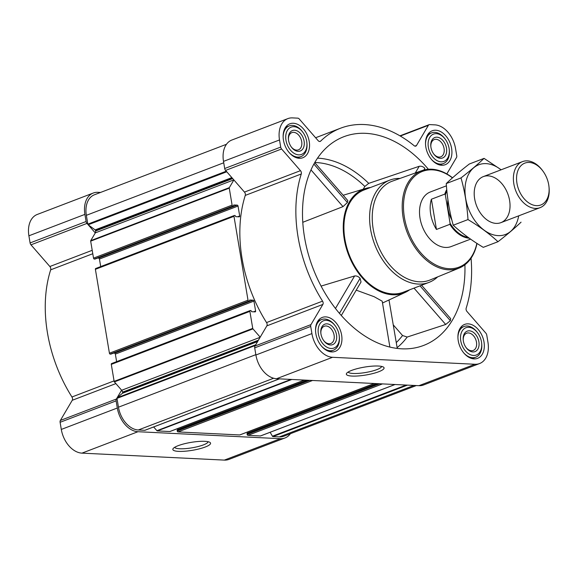 <?xml version="1.0" encoding="UTF-8"?>
<svg xmlns="http://www.w3.org/2000/svg" width="578" height="578" viewBox="0 0 578 578"><rect width="100%" height="100%" fill="white"/><g stroke="black" fill="none" stroke-linecap="round" stroke-linejoin="round"><path stroke-width="0.87" d="M381.646 366.423A17.008 3.569 -9.5 0 1 371.206 371.343A17.008 3.569 -9.5 0 1 353.194 373.475A17.008 3.569 -9.5 0 1 348.166 372.03M428.385 169.26A111.72 75.761 69.1 0 0 338.238 139.255A111.72 75.761 69.1 0 0 304.512 237.204A111.72 75.761 69.1 0 0 417.793 347.27A111.72 75.761 69.1 0 0 464.914 264.767M393.336 324.959L402.534 335.515L407.194 337.046L445.689 324.475L450.37 320.696L450.667 318.623L421.572 285.236M423.905 170.011L424.881 168.357C423.262 166.623 421.376 165.937 419.216 166.298L368.728 183.363L364.834 186.456L363.222 189.194M370.527 187.496A55.676 37.758 69.1 0 0 365.571 188.486A55.676 37.758 69.1 0 0 344.25 239.148A55.676 37.758 69.1 0 0 405.301 292.367A55.676 37.758 69.1 0 0 409.65 289.795M302.778 222.299L343 206.628L347.4 202.517L347.812 200.58L314.714 162.591M341.309 315.48L361.033 281.992L360.087 278.329C358.512 276.537 356.684 275.749 354.603 275.966L321.093 286.088M389.883 347.06L382.21 301.203L374.154 296.709L356.229 290.149M115.875 383.604L72.25 400.287L60.365 420.452A2.738 1.857 69.1 0 0 60.105 422.294L61.304 429.432A23.734 16.09 69.1 0 0 81.96 453.138L224.343 460.102A23.734 16.09 69.1 0 0 228.989 459.387L284.997 437.965A23.734 16.09 69.1 0 0 290.38 433.717M72.25 400.287A2.738 1.857 69.1 0 0 71.947 396.992A120.845 81.953 69.1 0 1 50.669 269.832A2.738 1.857 69.1 0 0 49.86 266.509L30.974 244.834A2.738 1.857 69.1 0 1 30.092 242.941L28.9 235.802A23.734 16.09 69.1 0 1 37.252 214.46L93.26 193.038A23.734 16.09 69.1 0 0 84.908 214.38L86.108 221.519A2.738 1.857 69.1 0 0 86.989 223.411L88.058 224.64A0.73 0.499 69.1 0 1 87.827 224.148L226.265 171.204M484.003 342.003A18.164 12.319 -110.9 0 1 477.609 358.338A18.164 12.319 -110.9 0 1 459.618 345.774A18.164 12.319 -110.9 0 1 464.633 324.41A18.164 12.319 -110.9 0 1 484.003 342.003M451.599 148.373A18.164 12.319 -110.9 0 1 445.205 164.708A18.164 12.319 -110.9 0 1 427.214 152.144A18.164 12.319 -110.9 0 1 432.228 130.78A18.164 12.319 -110.9 0 1 451.599 148.373M309.216 141.408A18.164 12.319 -110.9 0 1 302.821 157.743A18.164 12.319 -110.9 0 1 284.831 145.179A18.164 12.319 -110.9 0 1 289.845 123.815A18.164 12.319 -110.9 0 1 309.216 141.408M341.62 335.038A18.164 12.319 -110.9 0 1 335.226 351.373A18.164 12.319 -110.9 0 1 317.235 338.809A18.164 12.319 -110.9 0 1 322.249 317.445A18.164 12.319 -110.9 0 1 341.62 335.038M446.83 173.927L456.483 157.548A2.738 1.857 69.1 0 0 456.743 155.706L455.543 148.568A23.734 16.09 69.1 0 0 434.887 124.862L429.635 124.602A2.738 1.857 69.1 0 0 429.1 124.689A2.738 1.857 69.1 0 0 428.392 125.31L416.514 145.475A2.738 1.857 69.1 0 1 415.806 146.104A2.738 1.857 69.1 0 1 414.137 145.707A120.845 81.953 69.1 0 0 340.558 128.208A120.845 81.953 69.1 0 0 320.638 141.133A2.738 1.857 69.1 0 1 320.183 141.422A2.738 1.857 69.1 0 1 318.146 140.664L299.26 118.989A2.738 1.857 69.1 0 0 297.757 118.15L292.504 117.898A23.734 16.09 69.1 0 0 287.858 118.613A23.734 16.09 69.1 0 0 279.506 139.955L280.706 147.094A2.738 1.857 69.1 0 0 281.587 148.994L300.473 170.662A2.738 1.857 69.1 0 1 301.275 173.985A120.845 81.953 69.1 0 0 322.56 301.145A2.738 1.857 69.1 0 1 322.856 304.44L310.971 324.612A2.738 1.857 69.1 0 0 310.718 326.447L311.91 333.585A23.734 16.09 69.1 0 0 332.567 357.298L474.95 364.263A23.734 16.09 69.1 0 0 479.596 363.54A23.734 16.09 69.1 0 0 487.948 342.198L486.755 335.059A2.738 1.857 69.1 0 0 485.874 333.166L466.988 311.491A2.738 1.857 69.1 0 1 466.179 308.168A120.845 81.953 69.1 0 0 471.056 258.193M111.792 363.526A0.91 0.621 69.1 0 0 111.294 364.378L114.141 381.379A0.73 0.499 69.1 0 0 114.379 381.885L121.597 390.172L117.059 397.874A0.73 0.499 69.1 0 0 116.987 398.372L118.461 407.194A22.817 15.476 69.1 0 0 138.323 429.989L144.811 430.307A0.73 0.499 69.1 0 0 145.078 430.205M113.469 353.136L114.56 353.187A0.91 0.621 69.1 0 1 115.354 354.097L116.619 361.64M95.89 268.474A0.91 0.621 69.1 0 0 95.392 269.319L109.423 353.201A0.91 0.621 69.1 0 0 110.217 354.112L110.933 354.09M97.566 258.077L98.65 258.135A0.91 0.621 69.1 0 1 99.445 259.045L100.709 266.588M95.283 232.934L88.073 224.661A0.73 0.499 69.1 0 0 88.188 224.77L95.146 229.899A0.73 0.499 69.1 0 1 95.507 230.521L95.587 231.012A2.738 1.857 69.1 0 1 95.334 232.855L90.739 240.65A0.73 0.499 69.1 0 0 90.674 241.142L93.52 258.142A0.91 0.621 69.1 0 0 94.315 259.052L95.03 259.031M115.354 354.097L253.937 301.095L255.606 311.043A0.91 0.621 69.1 0 1 255.108 311.889L251.676 311.723L250.968 310.552L250.382 310.523A0.91 0.621 69.1 0 0 249.884 311.376L252.731 328.376A0.73 0.499 69.1 0 0 252.962 328.882L260.187 337.169L254.963 346.027A2.738 1.857 69.1 0 0 254.703 347.869L255.902 355.008A23.734 16.09 69.1 0 0 276.559 378.72L418.942 385.685A23.734 16.09 69.1 0 0 423.587 384.962L479.596 363.54M322.856 304.44L266.848 325.862L260.187 337.169M266.848 325.862A2.738 1.857 69.1 0 0 266.545 322.567A120.845 81.953 69.1 0 1 245.267 195.407A2.738 1.857 69.1 0 0 244.458 192.084L233.873 179.931L229.329 187.648A0.73 0.499 69.1 0 0 229.256 188.139L232.103 205.139A0.91 0.621 69.1 0 0 232.898 206.05L233.555 206.071L233.736 204.973L237.24 205.132A0.91 0.621 69.1 0 1 238.035 206.043L239.697 215.984A0.91 0.621 69.1 0 1 239.198 216.837L235.766 216.663L235.058 215.5L234.473 215.471A0.91 0.621 69.1 0 0 233.974 216.316L248.013 300.199A0.91 0.621 69.1 0 0 248.807 301.109L249.458 301.124L249.645 300.025L253.142 300.184A0.91 0.621 69.1 0 1 253.937 301.095M226.468 144.283L94.38 194.8A22.817 15.476 69.1 0 0 86.353 215.319L87.827 224.148M377.08 383.633L247.124 433.319L247.131 434.439A0.91 0.621 69.1 0 0 247.926 435.35L260.425 435.964A0.73 0.499 69.1 0 0 260.692 435.863M307.185 380.216L177.229 429.902L177.236 431.022A0.91 0.621 69.1 0 0 178.031 431.932L239.704 434.952A0.91 0.621 69.1 0 0 240.036 434.822M153.654 426.961L156.905 430.697A0.73 0.499 69.1 0 0 157.303 430.921L169.809 431.528A0.91 0.621 69.1 0 0 170.142 431.405M287.858 118.613L231.85 140.035A23.734 16.09 69.1 0 0 223.498 161.378L224.69 168.516A2.738 1.857 69.1 0 0 225.572 170.409L233.873 179.931M352.081 376.076A19.125 4.017 -9.5 0 1 346.648 373.287A19.125 4.017 -9.5 0 1 364.545 367.095A19.125 4.017 -9.5 0 1 383.496 367.117A19.125 4.017 -9.5 0 1 374.696 373.056A19.125 4.017 -9.5 0 1 352.081 376.076M270.143 432.279L272.419 436.202A0.73 0.499 69.1 0 0 272.924 436.578L279.412 436.889A22.817 15.476 69.1 0 0 283.877 436.202L416.312 385.555M284.997 437.965A23.734 16.09 69.1 0 1 280.352 438.688L137.969 431.715A23.734 16.09 69.1 0 1 117.312 408.01L116.12 400.872A2.738 1.857 69.1 0 1 116.373 399.03L117.059 397.874A0.73 0.499 69.1 0 1 117.139 397.772L122.485 393.25A0.73 0.499 69.1 0 0 122.637 392.65L122.558 392.159A2.738 1.857 69.1 0 0 121.676 390.258L121.597 390.172M177.656 428.573L177.822 429.562L306.904 380.201M247.557 431.99L247.724 432.987L376.798 383.619M100.536 192.445L97.906 192.315A23.734 16.09 69.1 0 0 93.26 193.038M178.573 451.367A19.125 4.017 -9.5 0 1 173.133 448.579A19.125 4.017 -9.5 0 1 191.036 442.387A19.125 4.017 -9.5 0 1 209.98 442.416A19.125 4.017 -9.5 0 1 201.187 448.347A19.125 4.017 -9.5 0 1 178.573 451.367M437.662 276.876A54.766 37.136 -110.9 0 1 428.977 282.404L403.292 292.23A54.766 37.136 -110.9 0 1 349.04 254.342A54.766 37.136 -110.9 0 1 364.169 189.924L389.854 180.105A54.766 37.136 -110.9 0 1 400.012 178.421M335.471 308.442L354.603 275.966M339.452 313.348L360.087 278.329M415.271 172.995L419.216 166.298M389.001 299.975L397.259 348.418M445.689 324.475L414.014 288.126M450.37 320.696L419.996 285.835M347.4 202.517L313.89 164.058M343 206.628L310.993 169.889M476.857 243.352A51.247 34.752 -110.9 0 1 430.718 261.885A51.247 34.752 -110.9 0 1 405.099 193.189A51.247 34.752 -110.9 0 1 452.444 177.887M470.579 239.133L451.172 246.553A29.211 19.804 -110.9 0 1 422.243 226.345A29.211 19.804 -110.9 0 1 430.307 191.99L446.426 185.827M476.995 243.439A52.157 35.374 -110.9 0 1 459.279 268.019A52.157 35.374 -110.9 0 1 407.078 232.146A52.157 35.374 -110.9 0 1 422.019 170.597A52.157 35.374 -110.9 0 1 452.552 177.8M459.279 268.019L430.126 279.969A52.909 35.879 -110.9 0 1 377.181 243.584A52.909 35.879 -110.9 0 1 392.332 181.152L422.019 170.597M428.977 282.404A54.766 37.136 -110.9 0 1 374.725 244.523A54.766 37.136 -110.9 0 1 389.854 180.105M339.091 334.915A14.602 9.905 -110.9 0 1 339.286 336.403A14.602 9.905 -110.9 0 1 327.235 347.378A14.602 9.905 -110.9 0 1 318.962 325.754A14.602 9.905 -110.9 0 1 335.262 325.891A14.602 9.905 -110.9 0 1 339.091 334.915M336.504 334.792A10.953 7.427 -110.9 0 1 333.015 344.488A10.953 7.427 -110.9 0 1 323.846 340.803A10.953 7.427 -110.9 0 1 320.826 332.921A10.953 7.427 -110.9 0 1 327.386 323.882A10.953 7.427 -110.9 0 1 336.504 334.792M339.286 336.403L339.351 337.133A16.43 11.141 -110.9 0 1 333.354 350.239A16.43 11.141 -110.9 0 1 321.476 346.085M315.537 330.565A16.43 11.141 -110.9 0 1 321.621 319.547A16.43 11.141 -110.9 0 1 334.828 325.306L335.262 325.891M481.474 341.88A14.602 9.905 -110.9 0 1 481.669 343.368A14.602 9.905 -110.9 0 1 469.618 354.343A14.602 9.905 -110.9 0 1 461.345 332.718A14.602 9.905 -110.9 0 1 477.645 332.856A14.602 9.905 -110.9 0 1 481.474 341.88M478.887 341.757A10.953 7.427 -110.9 0 1 475.398 351.453A10.953 7.427 -110.9 0 1 466.229 347.768A10.953 7.427 -110.9 0 1 463.209 339.886A10.953 7.427 -110.9 0 1 469.77 330.847A10.953 7.427 -110.9 0 1 478.887 341.757M481.669 343.368L481.734 344.098A16.43 11.141 -110.9 0 1 475.737 357.204A16.43 11.141 -110.9 0 1 463.859 353.05M457.921 337.53A16.43 11.141 -110.9 0 1 463.997 326.512A16.43 11.141 -110.9 0 1 477.211 332.271L477.645 332.856M449.07 148.25A14.602 9.905 -110.9 0 1 449.265 149.738A14.602 9.905 -110.9 0 1 437.214 160.713A14.602 9.905 -110.9 0 1 428.941 139.088A14.602 9.905 -110.9 0 1 445.241 139.226A14.602 9.905 -110.9 0 1 449.07 148.25M446.483 148.12A10.953 7.427 -110.9 0 1 442.994 157.816A10.953 7.427 -110.9 0 1 433.825 154.131A10.953 7.427 -110.9 0 1 430.805 146.248A10.953 7.427 -110.9 0 1 437.365 137.217A10.953 7.427 -110.9 0 1 446.483 148.12M449.265 149.738L449.33 150.461A16.43 11.141 -110.9 0 1 443.333 163.567A16.43 11.141 -110.9 0 1 431.455 159.42M425.516 143.893A16.43 11.141 -110.9 0 1 431.593 132.875A16.43 11.141 -110.9 0 1 444.807 138.633L445.241 139.226M306.694 141.285A14.602 9.905 -110.9 0 1 306.882 142.773A14.602 9.905 -110.9 0 1 294.831 153.748A14.602 9.905 -110.9 0 1 286.565 132.124A14.602 9.905 -110.9 0 1 302.865 132.261A14.602 9.905 -110.9 0 1 306.694 141.285M304.1 141.155A10.953 7.427 -110.9 0 1 300.611 150.851A10.953 7.427 -110.9 0 1 291.442 147.166A10.953 7.427 -110.9 0 1 288.429 139.284A10.953 7.427 -110.9 0 1 294.982 130.252A10.953 7.427 -110.9 0 1 304.1 141.155M306.882 142.773L306.947 143.496A16.43 11.141 -110.9 0 1 300.95 156.602A16.43 11.141 -110.9 0 1 289.072 152.455M283.141 136.928A16.43 11.141 -110.9 0 1 289.217 125.91A16.43 11.141 -110.9 0 1 302.424 131.668L302.865 132.261M320.869 333.275A9.226 6.257 -110.9 0 1 324.258 326.252A9.226 6.257 -110.9 0 1 334.091 335.182A9.226 6.257 -110.9 0 1 330.847 343.484A9.226 6.257 -110.9 0 1 323.629 340.507M288.465 139.645A9.226 6.257 -110.9 0 1 291.854 132.615A9.226 6.257 -110.9 0 1 301.687 141.552A9.226 6.257 -110.9 0 1 298.443 149.847A9.226 6.257 -110.9 0 1 291.225 146.877M430.848 146.61A9.226 6.257 -110.9 0 1 434.237 139.58A9.226 6.257 -110.9 0 1 444.07 148.517A9.226 6.257 -110.9 0 1 440.826 156.811A9.226 6.257 -110.9 0 1 433.608 153.842M463.245 340.24A9.226 6.257 -110.9 0 1 466.641 333.217A9.226 6.257 -110.9 0 1 476.474 342.147A9.226 6.257 -110.9 0 1 473.23 350.449A9.226 6.257 -110.9 0 1 466.013 347.472M208.131 441.722A17.008 3.569 -9.5 0 1 197.69 446.642A17.008 3.569 -9.5 0 1 179.686 448.766A17.008 3.569 -9.5 0 1 174.657 447.321M468.194 237.428A28.69 19.457 -110.9 0 1 450.074 223.238L445.335 194.902A28.69 19.457 -110.9 0 1 446.866 190.856M445.335 194.902L444.822 194.092A29.211 19.804 -110.9 0 1 446.751 189.598M469.278 238.215A29.211 19.804 -110.9 0 1 449.879 224.322L450.074 223.238M449.879 224.322L436.448 229.459L431.39 199.229A29.211 19.804 69.1 0 0 436.448 229.459M444.822 194.092L431.39 199.229M548.724 184.83A22.405 15.194 -110.9 0 1 549.021 187.106A22.405 15.194 -110.9 0 1 530.539 203.947A22.405 15.194 -110.9 0 1 517.845 170.77A22.405 15.194 -110.9 0 1 542.85 170.98A22.405 15.194 -110.9 0 1 548.724 184.83M549.021 187.106L549.1 188.002A24.644 16.711 -110.9 0 1 540.105 207.654A24.644 16.711 -110.9 0 1 515.692 190.61A24.644 16.711 -110.9 0 1 522.498 161.616A24.644 16.711 -110.9 0 1 542.316 170.257L542.85 170.98M518.683 215.847A37.332 25.316 -110.9 0 1 498.142 235.622A37.332 25.316 -110.9 0 1 465.015 188.428A37.332 25.316 -110.9 0 1 501.075 169.816M496.09 223.39A24.644 16.711 -110.9 0 1 481.106 214.005A24.644 16.711 -110.9 0 1 474.321 196.26A24.644 16.711 -110.9 0 1 489.385 175.979A24.644 16.711 -110.9 0 1 509.724 201.317A24.644 16.711 -110.9 0 1 496.09 223.39M501.155 169.78L484.061 158.372C477.782 164.347 470.102 170.857 461.013 177.908C464.712 191.08 467.031 204.973 467.985 219.575C479.393 226.417 489.4 233.794 498.005 241.705C507.094 234.661 514.774 228.144 521.06 222.169M498.005 241.705L483.259 247.348C471.843 240.506 461.836 233.129 453.231 225.218C449.54 212.039 447.213 198.153 446.259 183.551C452.545 177.569 460.225 171.059 469.307 164.015L484.061 158.372M467.985 219.575L453.231 225.218M461.013 177.908L446.259 183.551M407.194 337.046A106.822 72.438 -110.9 0 1 397.129 347.631M368.728 183.363A105.463 71.52 69.1 0 0 317.517 158.148M402.534 335.515A103.18 69.974 -110.9 0 1 396.284 342.566M364.834 186.456A101.822 69.057 69.1 0 0 314.772 162.49M114.141 381.379L252.731 328.376M111.294 364.378L249.884 311.376M109.423 353.201L248.013 300.199M95.392 269.319L233.974 216.316M93.52 258.142L232.103 205.139M90.674 241.142L229.256 188.139M86.353 215.319L223.737 162.779M260.425 435.964L394.969 384.507M247.926 435.35L382.463 383.9M239.704 434.952L374.248 383.496M178.031 431.932L312.568 380.476M169.809 431.528L304.346 380.078M157.303 430.921L291.847 379.464M144.811 430.307L279.347 378.85M138.323 429.989L273.632 378.243M428.392 125.31L400.301 136.054M416.514 145.475L414.86 146.111M320.638 141.133L319.648 141.509M279.506 139.955L223.498 161.378M280.706 147.094L224.69 168.516M281.587 148.994L225.572 170.409M300.473 170.662L244.458 192.084M301.275 173.985L245.267 195.407M322.56 301.145L266.545 322.567M310.971 324.612L254.963 346.027M310.718 326.447L254.703 347.869M311.91 333.585L255.902 355.008M332.567 357.298L276.559 378.72M474.95 364.263L418.942 385.685M116.987 398.372L255.288 345.478M118.461 407.194L255.844 354.654M272.924 436.578L407.461 385.121M279.412 436.889L413.949 385.439M88.188 224.77L226.757 171.774M95.146 229.899L231.85 177.612M95.507 230.521L232.349 178.183M95.587 231.012L232.688 178.58M95.334 232.855L233.83 179.888M90.739 240.65L229.329 187.648M94.315 259.052L232.898 206.05M94.893 259.081L233.483 206.079M98.65 258.135L237.24 205.132M99.445 259.045L238.035 206.043M237.674 216.757L239.697 215.984M110.217 354.112L248.807 301.109M110.803 354.141L249.393 301.138M114.56 353.187L253.142 300.184M253.583 311.817L255.606 311.043M114.379 381.885L252.962 328.882M121.676 390.258L260.093 337.321M122.558 392.159L258.395 340.204M122.637 392.65L257.99 340.883M122.485 393.25L257.586 341.576M117.139 397.772L255.693 344.784M156.905 430.697L290.972 379.421M177.099 430.227L307.792 380.245M177.236 431.022L309.75 380.338M247.001 433.645L377.694 383.662M247.131 434.439L379.645 383.756M272.419 436.202L406.146 385.056M84.908 214.38L28.9 235.802M86.108 221.519L30.092 242.941M86.989 223.411L30.974 244.834M92.205 250.317L49.86 266.509M92.776 253.728L50.669 269.832M114.061 380.888L71.947 396.992M116.373 399.03L60.365 420.452M116.12 400.872L60.105 422.294M117.312 408.01L61.304 429.432M137.969 431.715L81.96 453.138M280.352 438.688L224.343 460.102M451.88 220.03A24.095 16.343 -110.9 0 1 447.943 199.974M365.571 188.486L343.18 195.263M405.301 292.367L382.513 303.002M429.1 124.689L399.94 135.837M340.558 128.208L315.602 137.752M94.965 259.074L233.555 206.071M95.71 268.495L234.3 215.5M110.875 354.126L249.458 301.124M111.619 363.555L250.202 310.552M144.955 430.285L279.427 378.857M169.99 431.506L304.44 380.078M177.229 429.902L307.149 380.216M239.884 434.923L374.342 383.503M247.124 433.319L377.044 383.633M260.57 435.942L395.041 384.515M321.621 319.547L317.965 320.942M333.354 350.239L329.698 351.634M463.997 326.512L460.348 327.907M475.737 357.204L472.082 358.598M431.593 132.875L427.944 134.277M443.333 163.567L439.677 164.968M289.217 125.91L285.561 127.312M300.95 156.602L297.302 158.004M522.498 161.616L483.316 176.608M540.105 207.654L500.924 222.646"/></g></svg>

